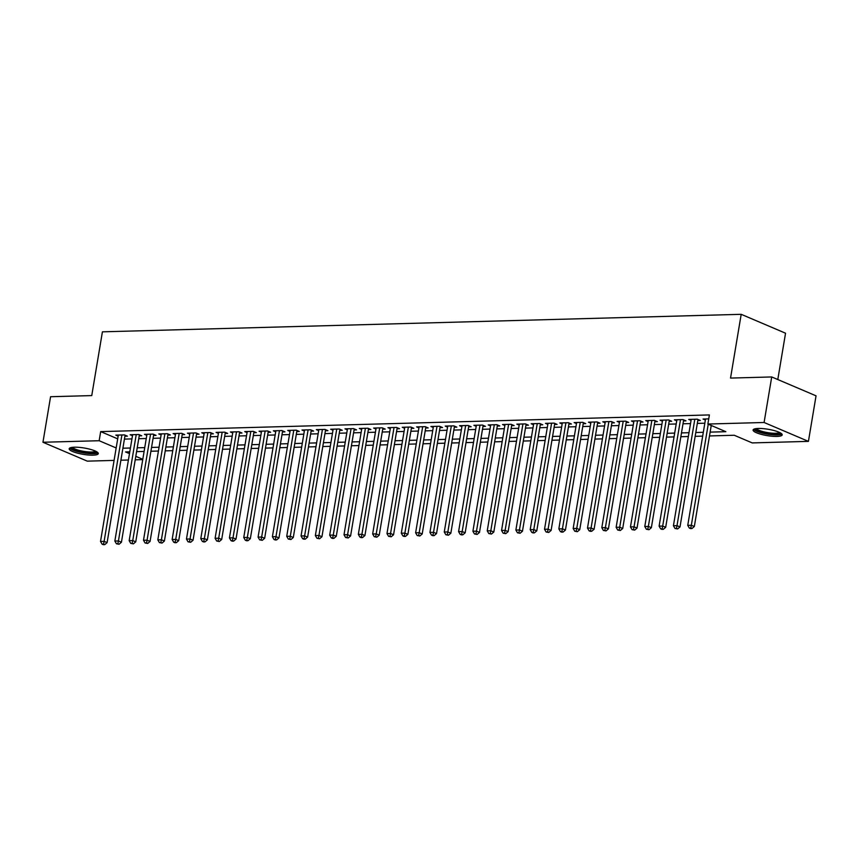 <?xml version="1.0" encoding="UTF-8"?>
<svg xmlns="http://www.w3.org/2000/svg" width="859" height="859" viewBox="0 0 859 859"><rect width="100%" height="100%" fill="white"/><g stroke="black" fill="none" stroke-linecap="round" stroke-linejoin="round"><path stroke-width="1.29" d="M74.389 447.206A14.764 3.211 9.5 0 1 90.141 449.289A14.764 3.211 9.5 0 1 98.291 453.627A14.764 3.211 9.5 0 1 93.083 455.163A14.764 3.211 9.5 0 1 77.331 453.09A14.764 3.211 9.5 0 1 69.182 448.752A14.764 3.211 9.5 0 1 74.389 447.206M758.293 428.458A14.764 3.211 9.5 0 1 774.045 430.542A14.764 3.211 9.5 0 1 782.195 434.879A14.764 3.211 9.5 0 1 776.987 436.426A14.764 3.211 9.5 0 1 761.235 434.343A14.764 3.211 9.5 0 1 753.085 430.005A14.764 3.211 9.5 0 1 758.293 428.458M777.792 379.538L785.545 333.206L741.199 314.319L102.414 331.832L91.752 395.591L50.574 396.718L42.95 442.256L99.161 440.721L116.169 447.958M741.199 314.319L730.537 378.078L771.715 376.951L816.05 395.827L808.426 441.376L752.216 442.911L734.241 435.255L709.491 435.942M142.734 459.619L135.217 459.823M128.41 460.016L120.894 460.22M114.086 460.403L87.285 461.143L42.95 442.256M124.909 436.243L127.411 436.168L124.415 434.901L115.825 435.126L118.155 436.125M139.233 435.846L141.735 435.781L138.739 434.504L130.149 434.74L132.479 435.728M153.546 435.459L156.059 435.384L153.063 434.106L144.473 434.343L146.792 435.341M167.87 435.062L170.383 434.998L167.387 433.72L158.786 433.956L161.116 434.944M182.194 434.665L184.706 434.6L181.711 433.323L173.11 433.559L175.44 434.557M196.518 434.278L199.03 434.214L196.035 432.936L187.434 433.172L189.764 434.16M210.842 433.881L213.343 433.816L210.348 432.539L201.758 432.775L204.088 433.763M225.165 433.494L227.667 433.419L224.671 432.152L216.081 432.388L218.411 433.376M239.489 433.097L241.991 433.033L238.995 431.755L230.405 431.991L232.735 432.979M253.813 432.711L256.315 432.635L253.319 431.358L244.729 431.594L247.059 432.592M268.137 432.313L270.639 432.249L267.643 430.971L259.053 431.207L261.383 432.195M282.45 431.927L284.963 431.852L281.967 430.574L273.366 430.81L275.696 431.809M296.774 431.529L299.286 431.465L296.291 430.187L287.69 430.423L290.02 431.411M311.098 431.132L313.61 431.068L310.614 429.79L302.014 430.026L304.344 431.025M325.421 430.746L327.923 430.67L324.927 429.403L316.337 429.64L318.668 430.627M339.745 430.348L342.247 430.284L339.251 429.006L330.661 429.242L332.991 430.23M354.069 429.962L356.571 429.887L353.575 428.62L344.985 428.845L347.315 429.844M368.393 429.564L370.895 429.5L367.899 428.222L359.309 428.458L361.639 429.446M382.717 429.178L385.219 429.103L382.223 427.825L373.633 428.061L375.963 429.06M397.03 428.781L399.542 428.716L396.547 427.438L387.957 427.675L390.276 428.662M411.354 428.394L413.866 428.319L410.87 427.041L402.27 427.277L404.6 428.276M425.677 427.997L428.19 427.932L425.194 426.655L416.594 426.891L418.924 427.879M440.001 427.599L442.514 427.535L439.507 426.257L430.917 426.493L433.247 427.481M454.325 427.213L456.827 427.138L453.831 425.871L445.241 426.107L447.571 427.095M468.649 426.816L471.151 426.751L468.155 425.473L459.565 425.71L461.895 426.698M482.973 426.429L485.475 426.354L482.479 425.087L473.889 425.312L476.219 426.311M497.297 426.032L499.798 425.967L496.803 424.69L488.213 424.926L490.543 425.914M511.61 425.645L514.122 425.57L511.126 424.292L502.536 424.529L504.856 425.527M525.933 425.248L528.446 425.184L525.45 423.906L516.85 424.142L519.18 425.13M540.257 424.851L542.77 424.786L539.774 423.508L531.173 423.745L533.503 424.743M554.581 424.464L557.094 424.4L554.098 423.122L545.497 423.358L547.827 424.346M568.905 424.067L571.407 424.002L568.411 422.725L559.821 422.961L562.151 423.949M583.229 423.68L585.731 423.605L582.735 422.338L574.145 422.574L576.475 423.562M597.553 423.283L600.054 423.219L597.059 421.941L588.469 422.177L590.799 423.165M611.876 422.896L614.378 422.821L611.383 421.544L602.793 421.78L605.123 422.778M626.2 422.499L628.702 422.435L625.706 421.157L617.116 421.393L619.446 422.381M640.513 422.113L643.026 422.037L640.03 420.76L631.429 420.996L633.759 421.994M654.837 421.715L657.35 421.651L654.354 420.373L645.753 420.609L648.083 421.597M669.161 421.318L671.674 421.254L668.678 419.976L660.077 420.212L662.407 421.211M683.485 420.931L685.987 420.856L682.991 419.589L674.401 419.826L676.731 420.813M697.809 420.534L700.31 420.47L697.315 419.192L688.725 419.428L691.055 420.416M710.125 432.12L725.844 431.69L707.87 424.035L709.394 414.929L100.686 431.605L117.694 438.852M124.426 439.11L131.942 438.895M138.75 438.713L146.266 438.509M153.074 438.315L160.59 438.111M167.398 437.929L174.914 437.725M181.721 437.532L189.238 437.328M196.035 437.145L203.562 436.941M210.358 436.748L217.875 436.544M224.682 436.361L232.198 436.147M239.006 435.964L246.522 435.76M253.33 435.567L260.846 435.363M267.654 435.18L275.17 434.976M281.977 434.783L289.494 434.579M296.301 434.396L303.818 434.192M310.625 433.999L318.141 433.795M324.938 433.612L332.465 433.398M339.262 433.215L346.778 433.011M353.586 432.829L361.102 432.614M367.91 432.431L375.426 432.227M382.234 432.034L389.75 431.83M396.557 431.647L404.074 431.443M410.881 431.25L418.397 431.046M425.205 430.864L432.721 430.66M439.518 430.466L447.045 430.262M453.842 430.08L461.358 429.865M468.166 429.683L475.682 429.479M482.49 429.296L490.006 429.081M496.813 428.899L504.33 428.695M511.137 428.501L518.653 428.297M525.461 428.115L532.977 427.911M539.785 427.718L547.301 427.514M554.098 427.331L561.625 427.127M568.422 426.934L575.938 426.73M582.746 426.547L590.262 426.332M597.069 426.15L604.586 425.946M611.393 425.753L618.909 425.549M625.717 425.366L633.233 425.162M640.041 424.969L647.557 424.765M654.365 424.582L661.881 424.378M668.689 424.185L676.205 423.981M683.002 423.798L690.529 423.584M697.325 423.401L704.842 423.197M708.739 418.881L703.049 419.042L705.379 420.03M771.715 376.951L764.091 422.488L808.426 441.376M100.686 431.605L99.161 440.721M707.87 424.035L764.091 422.488M122.901 448.215L130.418 448.011M137.225 447.818L144.742 447.614M151.549 447.432L159.065 447.217M165.873 447.034L173.389 446.83M180.197 446.648L187.713 446.433M194.521 446.251L202.037 446.046M208.834 445.853L216.361 445.649M223.157 445.467L230.674 445.263M237.481 445.069L244.998 444.865M251.805 444.683L259.321 444.479M266.129 444.286L273.645 444.082M280.453 443.899L287.969 443.684M294.777 443.502L302.293 443.298M309.1 443.104L316.617 442.9M323.413 442.718L330.94 442.514M337.737 442.321L345.254 442.117M352.061 441.934L359.577 441.73M366.385 441.537L373.901 441.333M380.709 441.15L388.225 440.946M395.033 440.753L402.549 440.549M409.356 440.366L416.873 440.152M423.68 439.969L431.197 439.765M437.993 439.572L445.52 439.368M452.317 439.185L459.844 438.981M466.641 438.788L474.157 438.584M480.965 438.401L488.481 438.197M495.289 438.004L502.805 437.8M509.612 437.618L517.129 437.403M523.936 437.22L531.453 437.016M538.26 436.834L545.776 436.619M552.584 436.436L560.1 436.232M566.897 436.039L574.424 435.835M581.221 435.653L588.737 435.449M595.545 435.255L603.061 435.051M609.869 434.869L617.385 434.665M624.192 434.471L631.709 434.267M638.516 434.085L646.032 433.87M652.84 433.688L660.356 433.484M667.164 433.301L674.68 433.086M681.477 432.904L689.004 432.7M695.801 432.507L703.317 432.302M129.784 451.823L125.532 451.941L129.484 453.627M135.808 456.322L142.787 459.297M702.683 436.125L695.167 436.329M688.36 436.512L680.843 436.726M674.036 436.909L666.52 437.113M659.712 437.306L652.196 437.51M645.388 437.693L637.872 437.897M631.075 438.09L623.548 438.294M616.751 438.477L609.235 438.681M602.427 438.874L594.911 439.078M588.104 439.26L580.587 439.475M573.78 439.658L566.264 439.862M559.456 440.055L551.94 440.259M545.132 440.442L537.616 440.646M530.808 440.839L523.292 441.043M516.484 441.225L508.968 441.429M502.171 441.623L494.644 441.827M487.848 442.009L480.331 442.224M473.524 442.406L466.007 442.61M459.2 442.793L451.684 443.008M444.876 443.19L437.36 443.394M430.552 443.588L423.036 443.792M416.228 443.974L408.712 444.178M401.905 444.371L394.388 444.575M387.592 444.758L380.065 444.962M373.268 445.155L365.751 445.359M358.944 445.542L351.428 445.757M344.62 445.939L337.104 446.143M330.296 446.326L322.78 446.54M315.972 446.723L308.456 446.927M301.649 447.12L294.132 447.324M287.325 447.507L279.809 447.711M273.012 447.904L265.485 448.108M258.688 448.291L251.172 448.495M244.364 448.688L236.848 448.892M230.04 449.074L222.524 449.289M215.716 449.472L208.2 449.676M201.393 449.869L193.876 450.073M187.069 450.256L179.552 450.46M172.745 450.653L165.229 450.857M158.421 451.039L150.905 451.243M144.108 451.437L136.581 451.641M708.245 424.196L691.334 525.257L687.748 525.354L705.55 418.967M711.241 425.463L694.33 526.524L691.334 525.257L690.765 528.038L689.326 528.07L690.529 528.586L691.957 528.543L690.765 528.038M691.957 528.543L694.33 526.524M687.748 525.354L689.326 528.07M780.487 432.957A12.767 2.77 9.5 0 1 775.978 434.429A12.767 2.77 9.5 0 1 762.073 432.549A12.767 2.77 9.5 0 1 755.329 428.748M756.468 428.577A11.822 2.566 -170.5 0 0 763.812 431.83A11.822 2.566 -170.5 0 0 775.527 433.269A11.822 2.566 -170.5 0 0 779.457 432.431M753.654 429.307A14.667 3.189 -170.5 0 0 777.17 434.944A14.667 3.189 -170.5 0 0 781.883 434.031M96.584 451.705A12.767 2.77 9.5 0 1 79.651 451.684A12.767 2.77 9.5 0 1 71.426 447.496M72.564 447.324A11.822 2.566 -170.5 0 0 80.123 450.631A11.822 2.566 -170.5 0 0 95.564 451.168M69.751 448.054A14.667 3.189 -170.5 0 0 79.017 451.974A14.667 3.189 -170.5 0 0 97.98 452.779M694.813 419.267L677.01 525.644L673.424 525.74L691.227 419.364M697.98 419.482L680.006 526.921L677.01 525.644L676.441 528.425L675.002 528.468L677.633 528.94L676.441 528.425M677.633 528.94L680.006 526.921M673.424 525.74L675.002 528.468M680.489 419.654L662.686 526.041L659.111 526.138L676.913 419.75M683.667 419.868L665.682 527.319L662.686 526.041L662.117 528.822L660.678 528.854L661.881 529.369L663.309 529.327L662.117 528.822M663.309 529.327L665.682 527.319M659.111 526.138L660.678 528.854M666.165 420.051L648.362 526.427L644.787 526.524L662.59 420.148M669.344 420.266L651.358 527.705L648.362 526.427L647.793 529.208L646.365 529.251L648.996 529.724L647.793 529.208M648.996 529.724L651.358 527.705M644.787 526.524L646.365 529.251M651.841 420.438L634.039 526.825L630.463 526.921L648.266 420.534M655.02 420.652L637.034 528.102L634.039 526.825L633.47 529.606L632.041 529.649L634.672 530.11L633.47 529.606M634.672 530.11L637.034 528.102M630.463 526.921L632.041 529.649M637.518 420.835L619.715 527.211L616.139 527.319L633.942 420.931M640.696 421.05L622.711 528.489L619.715 527.211L619.146 529.992L617.718 530.035L620.348 530.508L619.146 529.992M620.348 530.508L622.711 528.489M616.139 527.319L617.718 530.035M623.204 421.221L605.402 527.609L601.815 527.705L619.618 421.318M626.372 421.436L608.397 528.886L605.402 527.609L604.822 530.39L603.394 530.433L606.024 530.894L604.822 530.39M606.024 530.894L608.397 528.886M601.815 527.705L603.394 530.433M608.881 421.619L591.078 528.006L587.492 528.102L605.294 421.715M612.048 421.833L594.074 529.273L591.078 528.006L590.498 530.787L589.07 530.819L590.273 531.334L591.701 531.292L590.498 530.787M591.701 531.292L594.074 529.273M587.492 528.102L589.07 530.819M594.557 422.005L576.754 528.392L573.168 528.489L590.971 422.113M597.724 422.22L579.75 529.67L576.754 528.392L576.185 531.173L574.746 531.216L577.377 531.689L576.185 531.173M577.377 531.689L579.75 529.67M573.168 528.489L574.746 531.216M580.233 422.403L562.43 528.79L558.844 528.886L576.647 422.499M583.401 422.617L565.426 530.067L562.43 528.79L561.861 531.571L560.422 531.603L561.625 532.118L563.053 532.075L561.861 531.571M563.053 532.075L565.426 530.067M558.844 528.886L560.422 531.603M565.909 422.8L548.106 529.176L544.531 529.273L562.334 422.896M569.087 423.015L551.102 530.454L548.106 529.176L547.537 531.957L546.099 532L548.729 532.473L547.537 531.957M548.729 532.473L551.102 530.454M544.531 529.273L546.099 532M551.585 423.186L533.783 529.573L530.207 529.67L548.01 423.283M554.764 423.401L536.778 530.851L533.783 529.573L533.214 532.355L531.775 532.387L532.977 532.902L534.405 532.859L533.214 532.355M534.405 532.859L536.778 530.851M530.207 529.67L531.775 532.387M537.262 423.584L519.459 529.96L515.883 530.067L533.686 423.68M540.44 423.798L522.455 531.238L519.459 529.96L518.89 532.741L517.462 532.784L520.092 533.256L518.89 532.741M520.092 533.256L522.455 531.238M515.883 530.067L517.462 532.784M522.938 423.97L505.135 530.357L501.559 530.454L519.362 424.067M526.116 424.185L508.131 531.635L505.135 530.357L504.566 533.138L503.138 533.181L505.768 533.643L504.566 533.138M505.768 533.643L508.131 531.635M501.559 530.454L503.138 533.181M508.614 424.367L490.811 530.755L487.236 530.851L505.038 424.464M511.792 424.582L493.818 532.022L490.811 530.755L490.242 533.525L488.814 533.568L491.445 534.04L490.242 533.525M491.445 534.04L493.818 532.022M487.236 530.851L488.814 533.568M494.301 424.754L476.498 531.141L472.912 531.238L490.714 424.851M497.468 424.969L479.494 532.419L476.498 531.141L475.918 533.922L474.49 533.965L477.121 534.438L475.918 533.922M477.121 534.438L479.494 532.419M472.912 531.238L474.49 533.965M479.977 425.151L462.174 531.538L458.588 531.635L476.391 425.248M483.145 425.366L465.17 532.805L462.174 531.538L461.594 534.319L460.166 534.352L461.369 534.867L462.797 534.824L461.594 534.319M462.797 534.824L465.17 532.805M458.588 531.635L460.166 534.352M465.653 425.538L447.85 531.925L444.264 532.022L462.067 425.645M468.821 425.763L450.846 533.203L447.85 531.925L447.281 534.706L445.842 534.749L448.473 535.221L447.281 534.706M448.473 535.221L450.846 533.203M444.264 532.022L445.842 534.749M451.329 425.935L433.527 532.322L429.94 532.419L447.743 426.032M454.497 426.15L436.522 533.6L433.527 532.322L432.957 535.103L431.519 535.136L432.721 535.651L434.149 535.608L432.957 535.103M434.149 535.608L436.522 533.6M429.94 532.419L431.519 535.136M437.006 426.332L419.203 532.709L415.627 532.805L433.43 426.429M440.184 426.547L422.198 533.987L419.203 532.709L418.634 535.49L417.195 535.533L419.826 536.005L418.634 535.49M419.826 536.005L422.198 533.987M415.627 532.805L417.195 535.533M422.682 426.719L404.879 533.106L401.303 533.203L419.106 426.816M425.86 426.934L407.875 534.384L404.879 533.106L404.31 535.887L402.882 535.919L404.074 536.435L405.512 536.392L404.31 535.887M405.512 536.392L407.875 534.384M401.303 533.203L402.882 535.919M408.358 427.116L390.555 533.493L386.979 533.6L404.782 427.213M411.536 427.331L393.551 534.77L390.555 533.493L389.986 536.274L388.558 536.317L391.189 536.789L389.986 536.274M391.189 536.789L393.551 534.77M386.979 533.6L388.558 536.317M394.034 427.503L376.231 533.89L372.656 533.987L390.458 427.599M397.212 427.718L379.227 535.168L376.231 533.89L375.662 536.671L374.234 536.714L376.865 537.176L375.662 536.671M376.865 537.176L379.227 535.168M372.656 533.987L374.234 536.714M379.721 427.9L361.918 534.287L358.332 534.384L376.135 427.997M382.889 428.115L364.914 535.554L361.918 534.287L361.338 537.058L359.91 537.1L361.113 537.616L362.541 537.573L361.338 537.058M362.541 537.573L364.914 535.554M358.332 534.384L359.91 537.1M365.397 428.287L347.594 534.674L344.008 534.77L361.811 428.394M368.565 428.501L350.59 535.952L347.594 534.674L347.015 537.455L345.586 537.498L348.217 537.97L347.015 537.455M348.217 537.97L350.59 535.952M344.008 534.77L345.586 537.498M351.073 428.684L333.271 535.071L329.684 535.168L347.487 428.781M354.241 428.899L336.266 536.338L333.271 535.071L332.701 537.852L331.263 537.884L332.465 538.4L333.893 538.357L332.701 537.852M333.893 538.357L336.266 536.338M329.684 535.168L331.263 537.884M336.749 429.081L318.947 535.458L315.36 535.554L333.163 429.178M339.917 429.296L321.942 536.735L318.947 535.458L318.378 538.239L316.939 538.282L319.569 538.754L318.378 538.239M319.569 538.754L321.942 536.735M315.36 535.554L316.939 538.282M322.426 429.468L304.623 535.855L301.047 535.952L318.85 429.564M325.604 429.683L307.619 537.133L304.623 535.855L304.054 538.636L302.615 538.668L303.818 539.184L305.246 539.141L304.054 538.636M305.246 539.141L307.619 537.133M301.047 535.952L302.615 538.668M308.102 429.865L290.299 536.241L286.723 536.338L304.526 429.962M311.28 430.08L293.295 537.519L290.299 536.241L289.73 539.023L288.302 539.065L290.933 539.538L289.73 539.023M290.933 539.538L293.295 537.519M286.723 536.338L288.302 539.065M293.778 430.252L275.975 536.639L272.4 536.735L290.202 430.348M296.956 430.466L278.971 537.917L275.975 536.639L275.406 539.42L273.978 539.452L275.17 539.967L276.609 539.924L275.406 539.42M276.609 539.924L278.971 537.917M272.4 536.735L273.978 539.452M279.454 430.649L261.651 537.025L258.076 537.133L275.879 430.746M282.632 430.864L264.647 538.303L261.651 537.025L261.082 539.806L259.654 539.849L262.285 540.322L261.082 539.806M262.285 540.322L264.647 538.303M258.076 537.133L259.654 539.849M265.141 431.035L247.338 537.423L243.752 537.519L261.555 431.132M268.309 431.25L250.334 538.7L247.338 537.423L246.758 540.204L245.33 540.247L246.533 540.751L247.961 540.708L246.758 540.204M247.961 540.708L250.334 538.7M243.752 537.519L245.33 540.247M250.817 431.433L233.014 537.82L229.428 537.917L247.231 431.529M253.985 431.647L236.01 539.087L233.014 537.82L232.435 540.601L231.007 540.633L232.209 541.149L233.637 541.106L232.435 540.601M233.637 541.106L236.01 539.087M229.428 537.917L231.007 540.633M236.493 431.819L218.691 538.206L215.104 538.303L232.907 431.927M239.661 432.034L221.686 539.484L218.691 538.206L218.122 540.987L216.683 541.03L219.313 541.503L218.122 540.987M219.313 541.503L221.686 539.484M215.104 538.303L216.683 541.03M222.17 432.217L204.367 538.604L200.781 538.7L218.583 432.313M225.337 432.431L207.363 539.881L204.367 538.604L203.798 541.385L202.359 541.417L203.562 541.932L204.99 541.889L203.798 541.385M204.99 541.889L207.363 539.881M200.781 538.7L202.359 541.417M207.846 432.614L190.043 538.99L186.467 539.087L204.27 432.711M211.024 432.829L193.039 540.268L190.043 538.99L189.474 541.771L188.035 541.814L190.666 542.287L189.474 541.771M190.666 542.287L193.039 540.268M186.467 539.087L188.035 541.814M193.522 433L175.719 539.388L172.144 539.484L189.946 433.097M196.7 433.215L178.715 540.665L175.719 539.388L175.15 542.169L173.711 542.201L174.914 542.716L176.342 542.673L175.15 542.169M176.342 542.673L178.715 540.665M172.144 539.484L173.711 542.201M179.198 433.398L161.395 539.774L157.82 539.881L175.623 433.494M182.376 433.612L164.391 541.052L161.395 539.774L160.826 542.555L159.398 542.598L162.029 543.071L160.826 542.555M162.029 543.071L164.391 541.052M157.82 539.881L159.398 542.598M164.874 433.784L147.072 540.171L143.496 540.268L161.299 433.881M168.053 433.999L150.067 541.449L147.072 540.171L146.502 542.952L145.074 542.995L147.705 543.457L146.502 542.952M147.705 543.457L150.067 541.449M143.496 540.268L145.074 542.995M150.55 434.182L132.748 540.558L129.172 540.665L146.975 434.278M153.729 434.396L135.754 541.836L132.748 540.558L132.179 543.339L130.751 543.382L133.381 543.854L132.179 543.339M133.381 543.854L135.754 541.836M129.172 540.665L130.751 543.382M136.237 434.568L118.435 540.955L114.848 541.052L132.651 434.665M139.405 434.783L121.43 542.233L118.435 540.955L117.855 543.736L116.427 543.779L119.057 544.252L117.855 543.736M119.057 544.252L121.43 542.233M114.848 541.052L116.427 543.779M121.914 434.965L104.111 541.353L100.524 541.449L118.327 435.062M125.081 435.18L107.107 542.62L104.111 541.353L103.531 544.134L102.103 544.166L103.305 544.681L104.734 544.638L103.531 544.134M104.734 544.638L107.107 542.62M100.524 541.449L102.103 544.166"/></g></svg>
